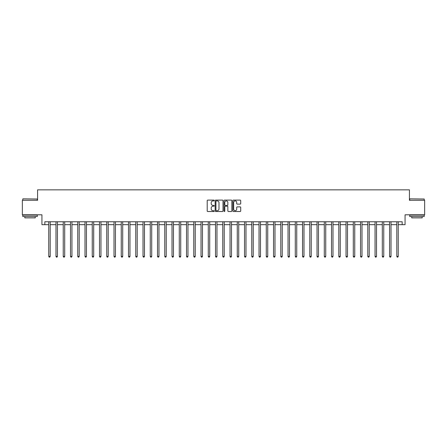 <?xml version="1.0" encoding="UTF-8"?>
<svg xmlns="http://www.w3.org/2000/svg" width="447" height="447" viewBox="0 0 447 447"><rect width="100%" height="100%" fill="white"/><g stroke="black" fill="none" stroke-linecap="round" stroke-linejoin="round"><path stroke-width="0.67" d="M214.219 200.513A0.397 0.397 0 0 0 213.822 200.111L207.771 200.111A0.57 0.57 0 0 0 207.201 200.681L207.201 210.934A0.57 0.57 0 0 0 207.771 211.504L213.822 211.504A0.397 0.397 0 0 0 214.219 211.101A0.397 0.397 0 0 0 213.822 210.705L213.035 210.705A1.822 1.822 0 0 1 211.213 208.883L211.213 208.028A1.822 1.822 0 0 1 213.035 206.207L213.822 206.207A0.397 0.397 0 0 0 214.219 205.804A0.397 0.397 0 0 0 213.822 205.408L213.035 205.408A1.822 1.822 0 0 1 211.213 203.586L211.213 202.731A1.822 1.822 0 0 1 213.035 200.91L213.822 200.91A0.397 0.397 0 0 0 214.219 200.513M240.14 204.128A0.57 0.57 0 0 0 240.709 203.558L240.709 200.681A0.57 0.57 0 0 0 240.14 200.111L233.423 200.111A0.57 0.57 0 0 0 232.853 200.681L232.853 210.934A0.57 0.57 0 0 0 233.423 211.504L240.14 211.504A0.57 0.57 0 0 0 240.709 210.934L240.709 207.458A0.57 0.57 0 0 0 240.14 206.888L237.268 206.888A0.57 0.57 0 0 0 236.698 207.458L236.698 209.179A1.525 1.525 0 0 1 235.172 210.705A1.525 1.525 0 0 1 233.652 209.179L233.652 202.435A1.525 1.525 0 0 1 235.172 200.91A1.525 1.525 0 0 1 236.698 202.435L236.698 203.558A0.57 0.57 0 0 0 237.268 204.128L240.14 204.128M44.829 224.662L44.829 221.762L402.171 221.762L402.171 224.662L405.071 224.662L405.071 214.8L424.65 214.8L424.65 200.295L409.424 200.295L409.424 189.852L37.576 189.852L37.576 200.295L22.35 200.295L22.35 214.8L41.929 214.8L41.929 224.662L48.745 224.662M223.003 200.681A0.57 0.57 0 0 0 222.433 200.111L215.711 200.111A0.57 0.57 0 0 0 215.147 200.681L215.147 210.934A0.57 0.57 0 0 0 215.711 211.504L222.433 211.504A0.57 0.57 0 0 0 223.003 210.934L223.003 200.681M224.567 200.111L231.289 200.111A0.57 0.57 0 0 1 231.853 200.681L231.853 210.934A0.57 0.57 0 0 1 231.289 211.504L228.411 211.504A0.57 0.57 0 0 1 227.841 210.934L227.841 206.777A0.57 0.57 0 0 0 227.272 206.207L225.366 206.207A0.57 0.57 0 0 0 224.796 206.777L224.796 211.101A0.397 0.397 0 0 1 224.4 211.504A0.397 0.397 0 0 1 223.997 211.101L223.997 200.681A0.57 0.57 0 0 1 224.567 200.111M50.193 224.662L55.998 224.662M57.445 224.662L63.245 224.662M64.698 224.662L70.497 224.662M71.95 224.662L77.75 224.662M79.197 224.662L85.003 224.662M86.45 224.662L92.25 224.662M93.702 224.662L99.502 224.662M100.955 224.662L106.755 224.662M108.208 224.662L114.007 224.662M115.455 224.662L121.26 224.662M122.707 224.662L128.507 224.662M129.96 224.662L135.759 224.662M137.212 224.662L143.012 224.662M144.459 224.662L150.265 224.662M151.712 224.662L157.512 224.662M158.964 224.662L164.764 224.662M166.217 224.662L172.017 224.662M173.464 224.662L179.269 224.662M180.717 224.662L186.516 224.662M187.969 224.662L193.769 224.662M195.222 224.662L201.021 224.662M202.469 224.662L208.274 224.662M209.721 224.662L215.521 224.662M216.974 224.662L222.774 224.662M224.226 224.662L230.026 224.662M231.479 224.662L237.279 224.662M238.726 224.662L244.531 224.662M245.979 224.662L251.778 224.662M253.231 224.662L259.031 224.662M260.484 224.662L266.283 224.662M267.731 224.662L273.536 224.662M274.983 224.662L280.783 224.662M282.236 224.662L288.036 224.662M289.488 224.662L295.288 224.662M296.735 224.662L302.541 224.662M303.988 224.662L309.788 224.662M311.241 224.662L317.04 224.662M318.493 224.662L324.293 224.662M325.74 224.662L331.545 224.662M332.993 224.662L338.792 224.662M340.245 224.662L346.045 224.662M347.498 224.662L353.298 224.662M354.75 224.662L360.55 224.662M361.997 224.662L367.803 224.662M369.25 224.662L375.05 224.662M376.503 224.662L382.302 224.662M383.755 224.662L389.555 224.662M391.002 224.662L396.807 224.662M398.255 224.662L402.171 224.662M216.342 200.91A0.397 0.397 0 0 0 215.94 201.306L215.94 210.308A0.397 0.397 0 0 0 216.342 210.705L217.164 210.705A1.822 1.822 0 0 0 218.985 208.883L218.985 202.731A1.822 1.822 0 0 0 217.164 200.91L216.342 200.91M227.841 202.463A1.525 1.525 0 0 0 226.316 200.938A1.525 1.525 0 0 0 224.796 202.463L224.796 204.838A0.57 0.57 0 0 0 225.366 205.408L227.272 205.408A0.57 0.57 0 0 0 227.841 204.838L227.841 202.463M50.265 221.762L50.237 221.835A0.581 0.581 90 0 0 50.193 222.047L50.193 256.394L48.745 256.394L48.745 222.047A0.581 0.581 90 0 0 48.701 221.835L48.673 221.762M50.193 256.394L49.762 257.148L49.181 257.148L48.745 256.394M57.518 221.762L57.49 221.835A0.581 0.581 87.8 0 0 57.445 222.047L57.445 256.394L55.998 256.394L55.998 222.047A0.581 0.581 87.8 0 0 55.953 221.835L55.925 221.762M57.445 256.394L57.009 257.148L56.428 257.148L55.998 256.394M64.77 221.762L64.737 221.835A0.581 0.581 87.8 0 0 64.698 222.047L64.698 256.394L63.245 256.394L63.245 222.047A0.581 0.581 87.8 0 0 63.206 221.835L63.178 221.762M64.698 256.394L64.262 257.148L63.681 257.148L63.245 256.394M72.023 221.762L71.989 221.835A0.581 0.581 87.8 0 0 71.95 222.047L71.95 256.394L70.497 256.394L70.497 222.047A0.581 0.581 87.8 0 0 70.458 221.835L70.425 221.762M71.95 256.394L71.514 257.148L70.933 257.148L70.497 256.394M79.27 221.762L79.242 221.835A0.581 0.581 87.8 0 0 79.197 222.047L79.197 256.394L77.75 256.394L77.75 222.047A0.581 0.581 87.8 0 0 77.705 221.835L77.677 221.762M79.197 256.394L78.767 257.148L78.186 257.148L77.75 256.394M22.959 198.848L37.285 199.021L22.959 198.848M30.038 216.538L22.786 216.538L22.786 215.091L37.285 215.091L37.285 216.538L30.038 216.538M35.257 216.538L35.257 217.873L24.814 217.873L24.814 216.538M409.888 198.848L424.214 199.021L409.888 198.848M416.962 216.538L409.715 216.538L409.715 215.091L424.214 215.091L424.214 216.538L416.962 216.538M422.186 216.538L422.186 217.873L411.743 217.873L411.743 216.538M86.522 221.762L86.495 221.835A0.581 0.581 87.8 0 0 86.45 222.047L86.45 256.394L85.003 256.394L85.003 222.047A0.581 0.581 87.8 0 0 84.958 221.835L84.93 221.762M86.45 256.394L86.014 257.148L85.438 257.148L85.003 256.394M93.775 221.762L93.747 221.835A0.581 0.581 87.8 0 0 93.702 222.047L93.702 256.394L92.25 256.394L92.25 222.047A0.581 0.581 87.8 0 0 92.211 221.835L92.183 221.762M93.702 256.394L93.267 257.148L92.685 257.148L92.25 256.394M101.028 221.762L100.994 221.835A0.581 0.581 87.8 0 0 100.955 222.047L100.955 256.394L99.502 256.394L99.502 222.047A0.581 0.581 87.8 0 0 99.463 221.835L99.43 221.762M100.955 256.394L100.519 257.148L99.938 257.148L99.502 256.394M108.275 221.762L108.247 221.835A0.581 0.581 87.8 0 0 108.208 222.047L108.208 256.394L106.755 256.394L106.755 222.047A0.581 0.581 87.8 0 0 106.71 221.835L106.682 221.762M108.208 256.394L107.772 257.148L107.191 257.148L106.755 256.394M115.527 221.762L115.499 221.835A0.581 0.581 87.8 0 0 115.455 222.047L115.455 256.394L114.007 256.394L114.007 222.047A0.581 0.581 87.8 0 0 113.963 221.835L113.935 221.762M115.455 256.394L115.019 257.148L114.443 257.148L114.007 256.394M122.78 221.762L122.752 221.835A0.581 0.581 87.8 0 0 122.707 222.047L122.707 256.394L121.26 256.394L121.26 222.047A0.581 0.581 87.8 0 0 121.215 221.835L121.187 221.762M122.707 256.394L122.271 257.148L121.69 257.148L121.26 256.394M130.032 221.762L129.999 221.835A0.581 0.581 87.8 0 0 129.96 222.047L129.96 256.394L128.507 256.394L128.507 222.047A0.581 0.581 87.8 0 0 128.468 221.835L128.434 221.762M129.96 256.394L129.524 257.148L128.943 257.148L128.507 256.394M137.279 221.762L137.251 221.835A0.581 0.581 87.8 0 0 137.212 222.047L137.212 256.394L135.759 256.394L135.759 222.047A0.581 0.581 87.8 0 0 135.72 221.835L135.687 221.762M137.212 256.394L136.776 257.148L136.195 257.148L135.759 256.394M144.532 221.762L144.504 221.835A0.581 0.581 87.8 0 0 144.459 222.047L144.459 256.394L143.012 256.394L143.012 222.047A0.581 0.581 87.8 0 0 142.967 221.835L142.939 221.762M144.459 256.394L144.023 257.148L143.448 257.148L143.012 256.394M151.784 221.762L151.757 221.835A0.581 0.581 87.8 0 0 151.712 222.047L151.712 256.394L150.265 256.394L150.265 222.047A0.581 0.581 87.8 0 0 150.22 221.835L150.192 221.762M151.712 256.394L151.276 257.148L150.695 257.148L150.265 256.394M159.037 221.762L159.003 221.835A0.581 0.581 87.8 0 0 158.964 222.047L158.964 256.394L157.512 256.394L157.512 222.047A0.581 0.581 87.8 0 0 157.473 221.835L157.445 221.762M158.964 256.394L158.529 257.148L157.947 257.148L157.512 256.394M166.284 221.762L166.256 221.835A0.581 0.581 87.8 0 0 166.217 222.047L166.217 256.394L164.764 256.394L164.764 222.047A0.581 0.581 87.8 0 0 164.725 221.835L164.692 221.762M166.217 256.394L165.781 257.148L165.2 257.148L164.764 256.394M173.537 221.762L173.509 221.835A0.581 0.581 87.8 0 0 173.464 222.047L173.464 256.394L172.017 256.394L172.017 222.047A0.581 0.581 87.8 0 0 171.972 221.835L171.944 221.762M173.464 256.394L173.034 257.148L172.453 257.148L172.017 256.394M180.789 221.762L180.761 221.835A0.581 0.581 87.8 0 0 180.717 222.047L180.717 256.394L179.269 256.394L179.269 222.047A0.581 0.581 87.8 0 0 179.225 221.835L179.197 221.762M180.717 256.394L180.281 257.148L179.7 257.148L179.269 256.394M188.042 221.762L188.008 221.835A0.581 0.581 87.8 0 0 187.969 222.047L187.969 256.394L186.516 256.394L186.516 222.047A0.581 0.581 87.8 0 0 186.477 221.835L186.449 221.762M187.969 256.394L187.533 257.148L186.952 257.148L186.516 256.394M195.294 221.762L195.261 221.835A0.581 0.581 87.8 0 0 195.222 222.047L195.222 256.394L193.769 256.394L193.769 222.047A0.581 0.581 87.8 0 0 193.73 221.835L193.696 221.762M195.222 256.394L194.786 257.148L194.205 257.148L193.769 256.394M202.541 221.762L202.513 221.835A0.581 0.581 87.8 0 0 202.469 222.047L202.469 256.394L201.021 256.394L201.021 222.047A0.581 0.581 87.8 0 0 200.977 221.835L200.949 221.762M202.469 256.394L202.038 257.148L201.457 257.148L201.021 256.394M209.794 221.762L209.766 221.835A0.581 0.581 87.8 0 0 209.721 222.047L209.721 256.394L208.274 256.394L208.274 222.047A0.581 0.581 87.8 0 0 208.229 221.835L208.201 221.762M209.721 256.394L209.285 257.148L208.71 257.148L208.274 256.394M217.046 221.762L217.018 221.835A0.581 0.581 87.8 0 0 216.974 222.047L216.974 256.394L215.521 256.394L215.521 222.047A0.581 0.581 87.8 0 0 215.482 221.835L215.454 221.762M216.974 256.394L216.538 257.148L215.957 257.148L215.521 256.394M224.299 221.762L224.265 221.835A0.581 0.581 87.8 0 0 224.226 222.047L224.226 256.394L222.774 256.394L222.774 222.047A0.581 0.581 87.8 0 0 222.735 221.835L222.701 221.762M224.226 256.394L223.791 257.148L223.209 257.148L222.774 256.394M231.546 221.762L231.518 221.835A0.581 0.581 87.8 0 0 231.479 222.047L231.479 256.394L230.026 256.394L230.026 222.047A0.581 0.581 87.8 0 0 229.982 221.835L229.954 221.762M231.479 256.394L231.043 257.148L230.462 257.148L230.026 256.394M238.799 221.762L238.771 221.835A0.581 0.581 87.8 0 0 238.726 222.047L238.726 256.394L237.279 256.394L237.279 222.047A0.581 0.581 87.8 0 0 237.234 221.835L237.206 221.762M238.726 256.394L238.29 257.148L237.715 257.148L237.279 256.394M246.051 221.762L246.023 221.835A0.581 0.581 87.8 0 0 245.979 222.047L245.979 256.394L244.531 256.394L244.531 222.047A0.581 0.581 87.8 0 0 244.487 221.835L244.459 221.762M245.979 256.394L245.543 257.148L244.962 257.148L244.531 256.394M253.304 221.762L253.27 221.835A0.581 0.581 87.8 0 0 253.231 222.047L253.231 256.394L251.778 256.394L251.778 222.047A0.581 0.581 87.8 0 0 251.739 221.835L251.706 221.762M253.231 256.394L252.795 257.148L252.214 257.148L251.778 256.394M260.551 221.762L260.523 221.835A0.581 0.581 87.8 0 0 260.484 222.047L260.484 256.394L259.031 256.394L259.031 222.047A0.581 0.581 87.8 0 0 258.992 221.835L258.958 221.762M260.484 256.394L260.048 257.148L259.467 257.148L259.031 256.394M267.803 221.762L267.775 221.835A0.581 0.581 87.8 0 0 267.731 222.047L267.731 256.394L266.283 256.394L266.283 222.047A0.581 0.581 87.8 0 0 266.239 221.835L266.211 221.762M267.731 256.394L267.3 257.148L266.719 257.148L266.283 256.394M275.056 221.762L275.028 221.835A0.581 0.581 87.8 0 0 274.983 222.047L274.983 256.394L273.536 256.394L273.536 222.047A0.581 0.581 87.8 0 0 273.491 221.835L273.463 221.762M274.983 256.394L274.547 257.148L273.966 257.148L273.536 256.394M282.308 221.762L282.275 221.835A0.581 0.581 87.8 0 0 282.236 222.047L282.236 256.394L280.783 256.394L280.783 222.047A0.581 0.581 87.8 0 0 280.744 221.835L280.716 221.762M282.236 256.394L281.8 257.148L281.219 257.148L280.783 256.394M289.555 221.762L289.527 221.835A0.581 0.581 87.8 0 0 289.488 222.047L289.488 256.394L288.036 256.394L288.036 222.047A0.581 0.581 87.8 0 0 287.997 221.835L287.963 221.762M289.488 256.394L289.053 257.148L288.471 257.148L288.036 256.394M296.808 221.762L296.78 221.835A0.581 0.581 87.8 0 0 296.735 222.047L296.735 256.394L295.288 256.394L295.288 222.047A0.581 0.581 87.8 0 0 295.243 221.835L295.216 221.762M296.735 256.394L296.305 257.148L295.724 257.148L295.288 256.394M304.061 221.762L304.033 221.835A0.581 0.581 87.8 0 0 303.988 222.047L303.988 256.394L302.541 256.394L302.541 222.047A0.581 0.581 87.8 0 0 302.496 221.835L302.468 221.762M303.988 256.394L303.552 257.148L302.977 257.148L302.541 256.394M311.313 221.762L311.28 221.835A0.581 0.581 87.8 0 0 311.241 222.047L311.241 256.394L309.788 256.394L309.788 222.047A0.581 0.581 87.8 0 0 309.749 221.835L309.721 221.762M311.241 256.394L310.805 257.148L310.224 257.148L309.788 256.394M318.566 221.762L318.532 221.835A0.581 0.581 87.8 0 0 318.493 222.047L318.493 256.394L317.04 256.394L317.04 222.047A0.581 0.581 87.8 0 0 317.001 221.835L316.968 221.762M318.493 256.394L318.057 257.148L317.476 257.148L317.04 256.394M325.813 221.762L325.785 221.835A0.581 0.581 87.8 0 0 325.74 222.047L325.74 256.394L324.293 256.394L324.293 222.047A0.581 0.581 87.8 0 0 324.248 221.835L324.22 221.762M325.74 256.394L325.31 257.148L324.729 257.148L324.293 256.394M333.065 221.762L333.037 221.835A0.581 0.581 87.8 0 0 332.993 222.047L332.993 256.394L331.545 256.394L331.545 222.047A0.581 0.581 87.8 0 0 331.501 221.835L331.473 221.762M332.993 256.394L332.557 257.148L331.981 257.148L331.545 256.394M340.318 221.762L340.29 221.835A0.581 0.581 87.8 0 0 340.245 222.047L340.245 256.394L338.792 256.394L338.792 222.047A0.581 0.581 87.8 0 0 338.753 221.835L338.725 221.762M340.245 256.394L339.809 257.148L339.228 257.148L338.792 256.394M347.57 221.762L347.537 221.835A0.581 0.581 87.8 0 0 347.498 222.047L347.498 256.394L346.045 256.394L346.045 222.047A0.581 0.581 87.8 0 0 346.006 221.835L345.972 221.762M347.498 256.394L347.062 257.148L346.481 257.148L346.045 256.394M354.817 221.762L354.789 221.835A0.581 0.581 87.8 0 0 354.75 222.047L354.75 256.394L353.298 256.394L353.298 222.047A0.581 0.581 87.8 0 0 353.253 221.835L353.225 221.762M354.75 256.394L354.315 257.148L353.733 257.148L353.298 256.394M362.07 221.762L362.042 221.835A0.581 0.581 87.8 0 0 361.997 222.047L361.997 256.394L360.55 256.394L360.55 222.047A0.581 0.581 87.8 0 0 360.505 221.835L360.478 221.762M361.997 256.394L361.562 257.148L360.986 257.148L360.55 256.394M369.323 221.762L369.295 221.835A0.581 0.581 87.8 0 0 369.25 222.047L369.25 256.394L367.803 256.394L367.803 222.047A0.581 0.581 87.8 0 0 367.758 221.835L367.73 221.762M369.25 256.394L368.814 257.148L368.233 257.148L367.803 256.394M376.575 221.762L376.542 221.835A0.581 0.581 87.8 0 0 376.503 222.047L376.503 256.394L375.05 256.394L375.05 222.047A0.581 0.581 87.8 0 0 375.011 221.835L374.977 221.762M376.503 256.394L376.067 257.148L375.486 257.148L375.05 256.394M383.822 221.762L383.794 221.835A0.581 0.581 87.8 0 0 383.755 222.047L383.755 256.394L382.302 256.394L382.302 222.047A0.581 0.581 87.8 0 0 382.263 221.835L382.23 221.762M383.755 256.394L383.319 257.148L382.738 257.148L382.302 256.394M391.075 221.762L391.047 221.835A0.581 0.581 87.8 0 0 391.002 222.047L391.002 256.394L389.555 256.394L389.555 222.047A0.581 0.581 87.8 0 0 389.51 221.835L389.482 221.762M391.002 256.394L390.572 257.148L389.991 257.148L389.555 256.394M398.327 221.762L398.299 221.835A0.581 0.581 87.8 0 0 398.255 222.047L398.255 256.394L396.807 256.394L396.807 222.047A0.581 0.581 87.8 0 0 396.763 221.835L396.735 221.762M398.255 256.394L397.819 257.148L397.238 257.148L396.807 256.394M22.786 200.295L22.786 199.021M26.094 215.091L26.094 214.8M33.983 215.091L33.983 214.8M37.285 200.295L37.285 199.021M409.715 200.295L409.715 199.021M413.017 215.091L413.017 214.8M420.906 215.091L420.906 214.8M424.214 200.295L424.214 199.021"/></g></svg>
